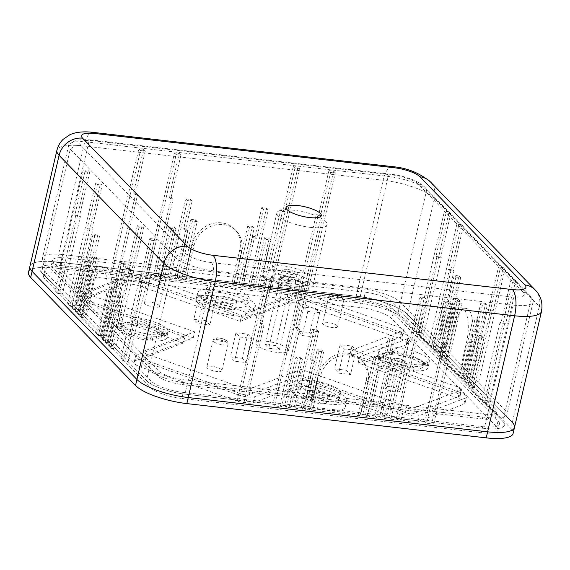 <?xml version="1.0" encoding="UTF-8"?>
<svg xmlns="http://www.w3.org/2000/svg" width="570" height="570" viewBox="0 0 570 570"><rect width="100%" height="100%" fill="white"/><g stroke="black" fill="none" stroke-linecap="round" stroke-linejoin="round"><path stroke-width="0.43" stroke-dasharray="2.85 2.14" d="M296.272 287.807A25.793 7.025 13.1 0 0 313.08 285.071A25.793 7.025 13.1 0 0 279.635 270.65A25.793 7.025 13.1 0 0 262.827 273.379A25.793 7.025 13.1 0 0 296.272 287.807M310.337 227.373A25.793 7.025 13.1 0 0 327.137 224.637A25.793 7.025 13.1 0 0 293.7 210.216A25.793 7.025 13.1 0 0 276.892 212.945A25.793 7.025 13.1 0 0 310.337 227.373M290.451 281.801A7.738 2.109 -166.9 0 1 280.419 277.476A7.738 2.109 -166.9 0 1 285.456 276.657A7.738 2.109 -166.9 0 1 295.488 280.982A7.738 2.109 -166.9 0 1 290.451 281.801M287.145 269.403A7.738 2.109 13.1 0 0 282.107 270.223A7.738 2.109 13.1 0 0 292.139 274.548A7.738 2.109 13.1 0 0 297.177 273.728A7.738 2.109 13.1 0 0 287.145 269.403M283.817 265.969A18.055 4.916 13.1 0 0 272.054 267.886A18.055 4.916 13.1 0 0 295.467 277.982A18.055 4.916 13.1 0 0 307.23 276.065A18.055 4.916 13.1 0 0 283.817 265.969M110.723 269.71L138.852 148.841L143.604 149.383L133.48 192.895L135.852 193.166L117.855 270.522L110.723 269.71L112.39 271.427L140.519 150.558L145.272 151.1L135.14 194.612L137.52 194.883L119.515 272.239L148.029 275.502L176.159 154.634L180.904 155.183L170.779 198.695L173.159 198.966L155.154 276.322L159.906 276.863L171.157 228.52L175.909 229.062L164.659 277.405L169.411 277.953L187.409 200.597L192.161 201.139L185.414 230.152L183.747 228.435L186.126 228.705L174.876 277.056L167.744 276.236L169.411 277.953M138.852 148.841L140.519 150.558M328.926 170.594L318.801 214.106L316.421 213.835L298.423 291.192L305.548 292.011L333.678 171.142L328.926 170.594L330.586 172.311L320.461 215.823L318.089 215.553L300.084 292.909L271.577 289.645L299.699 168.777L294.954 168.236L284.822 211.748L282.449 211.477L264.444 288.833L259.692 288.285L270.95 239.941L266.197 239.393L254.947 287.743L250.194 287.202L268.192 209.845L263.44 209.297L256.692 238.31L254.313 238.032L243.062 286.382L240.69 286.112L254.191 228.093L249.439 227.551L235.937 285.57L233.558 285.292L241.438 251.448A25.793 22.857 135.9 0 0 236.194 230.772A25.793 22.857 135.9 0 0 211.905 225.955A25.793 22.857 135.9 0 0 193.921 246.012L186.041 279.856L183.668 279.585L197.17 221.566L192.418 221.025L178.916 279.043L176.536 278.766L187.787 230.422L185.414 230.152M318.801 214.106L320.461 215.823M167.744 276.236L185.749 198.88L190.501 199.422L192.161 201.139M190.501 199.422L183.747 228.435M421.038 332.68L449.16 211.812L450.827 213.529L440.703 257.041L441.529 257.904L423.531 335.26L421.038 332.68L416.285 332.139L397.981 313.265A30.951 8.429 13.1 0 0 359.485 299.706A30.951 8.429 -166.9 0 1 397.981 313.265L426.666 189.981L531.504 298.067A30.951 8.429 -166.9 0 1 532.857 299.92A30.951 8.429 -166.9 0 1 533.135 301.822A30.951 8.429 -166.9 0 1 512.971 305.1L213.608 270.836A30.951 8.429 -166.9 0 1 175.118 257.277L70.281 149.183A30.951 8.429 -166.9 0 1 68.642 145.436A30.951 8.429 -166.9 0 1 69.739 143.854A30.951 8.429 -166.9 0 1 88.806 142.158L388.17 176.422A30.951 8.429 -166.9 0 1 426.666 189.981A12.896 11.428 -44.1 0 0 424.736 187.167L529.566 295.253A12.896 11.428 135.9 0 0 523.125 292.146L418.287 184.06A12.896 11.428 -44.1 0 1 424.736 187.167C420.147 181.68 404.657 175.674 391.276 174.292A12.896 4.831 -83.5 0 0 388.17 176.422L359.485 299.706L307.216 293.728L335.338 172.86L330.586 172.311M390.999 368.07L379.748 416.421L381.408 418.138L386.161 418.679L397.411 370.329L392.659 369.788L390.999 368.07L395.751 368.619L384.493 416.962L389.246 417.511L407.251 340.155L409.623 340.425L411.291 342.142L408.911 341.865L407.251 340.155M392.659 369.788L381.408 418.138M112.39 271.427L60.121 265.442A30.951 8.429 13.1 0 0 39.957 268.719A30.951 8.429 -166.9 0 1 60.121 265.442L88.806 142.158A12.896 4.831 -83.5 0 1 91.92 140.028L391.276 174.292A12.896 4.831 -83.5 0 1 392.623 175.018L93.259 140.754A12.896 4.831 -83.5 0 0 91.92 140.028C77.734 138.93 74.912 140.505 69.739 143.854M460.14 301.537L455.387 300.988L445.263 344.501L442.89 344.23L424.885 421.586L426.552 423.303L433.677 424.116L432.017 422.406L460.14 301.537L461.807 303.247L457.055 302.706L455.387 300.988M185.749 198.88L187.409 200.597M365.491 414.789L378.993 356.77L374.241 356.229L360.739 414.248L362.399 415.957L367.151 416.506L365.491 414.789L367.864 415.06L379.114 366.709L380.781 368.427L369.531 416.777L376.656 417.589L394.661 340.233L392.994 338.523L388.241 337.974L381.494 366.987L383.154 368.697L380.781 368.427M367.151 416.506L380.653 358.487L378.993 356.77M380.653 358.487L375.901 357.946L374.241 356.229M375.901 357.946L362.399 415.957M123.369 361.145L151.499 240.276L149.832 238.559L139.707 282.072L138.873 281.217L120.876 358.573L123.369 361.145L128.122 361.686L146.426 380.56A30.951 8.429 13.1 0 0 184.922 394.119L237.191 400.104L265.321 279.236L270.073 279.777L259.941 323.29L262.321 323.56L244.316 400.917L272.831 404.18L300.96 283.311L305.705 283.86L295.581 327.372L297.96 327.643L279.956 404.999L284.708 405.541L295.958 357.198L300.711 357.739L289.46 406.089L294.213 406.631L312.218 329.275L316.963 329.816L310.215 358.829L312.588 359.1L301.338 407.443L303.717 407.721L317.219 349.702L321.972 350.244L308.47 408.262L310.842 408.533L318.723 374.69A25.793 22.857 -44.1 0 1 336.706 354.633A25.793 22.857 -44.1 0 1 360.995 359.449A25.793 22.857 -44.1 0 1 366.239 380.126L358.359 413.97L360.739 414.248M103.405 340.554L121.403 263.197L119.743 261.488L112.988 290.493L112.155 289.638L100.904 337.982L103.405 340.554L108.15 341.102L126.155 263.746L124.488 262.029L117.741 291.035L116.907 290.18L105.657 338.53L104.823 337.668L118.325 279.649L116.665 277.939L103.163 335.951L102.329 335.096L110.202 301.252A25.793 9.669 96.5 0 0 104.816 267.045A25.793 9.669 96.5 0 0 93.566 284.095L85.692 317.939L84.859 317.084L98.361 259.065L96.693 257.348L91.941 256.806L93.608 258.524L98.361 259.065M483.873 337.526L482.206 335.808L470.955 384.151L472.616 385.869L483.873 337.526L479.121 336.977L477.453 335.26L466.203 383.61L464.536 381.893L482.541 304.537L480.873 302.82L474.126 331.833L473.292 330.971L462.042 379.321L461.208 378.466L474.71 320.447L473.05 318.73L459.548 376.749L458.715 375.886L466.588 342.043A25.793 9.669 -83.5 0 0 461.201 307.843A25.793 9.669 -83.5 0 0 449.951 324.886L442.078 358.73L441.244 357.875L454.746 299.856L459.498 300.404L445.997 358.416L441.244 357.875M482.206 335.808L477.453 335.26M314.255 360.817L303.005 409.16L295.88 408.348L313.878 330.992L318.63 331.533L311.883 360.539L314.255 360.817L312.588 359.1M311.883 360.539L310.215 358.829M75.646 216.016L57.641 293.372L55.148 290.8L83.27 169.931L84.937 171.648L74.812 215.161L75.646 216.016L80.391 216.564L62.394 293.921L72.376 304.216L100.505 183.348L102.165 185.058L92.041 228.57L92.874 229.432L74.877 306.788L76.537 308.505L87.787 260.155L89.454 261.872L78.204 310.215L79.864 311.933L97.869 234.576L99.529 236.293L92.782 265.299L93.615 266.161L82.358 314.505L83.192 315.367L96.693 257.348M74.812 215.161L79.565 215.702L80.391 216.564M263.981 325.278L245.984 402.634L238.859 401.822L266.981 280.953L271.733 281.495L261.609 325.007L263.981 325.278L262.321 323.56M261.609 325.007L259.941 323.29M504.764 323.097L486.766 400.453L489.26 403.026L517.389 282.157L515.722 280.44L505.597 323.952L504.764 323.097L500.011 322.556L482.013 399.912L472.024 389.616L500.154 268.748L498.493 267.031L488.362 310.543L487.535 309.688L469.53 387.044L467.87 385.327L479.121 336.977M486.766 400.453L482.013 399.912M504.906 269.289L503.239 267.572L493.114 311.085L492.288 310.23L474.283 387.586L476.776 390.158L504.906 269.289L500.154 268.748M476.776 390.158L472.024 389.616M271.733 281.495L270.073 279.777M184.381 278.139L231.897 283.582L239.77 249.738A25.793 22.857 135.9 0 0 234.527 229.055A25.793 22.857 135.9 0 0 210.237 224.245A25.793 22.857 135.9 0 0 192.254 244.295L184.381 278.139L186.041 279.856M97.577 334.554L80.94 317.397L88.813 283.554A25.793 9.669 96.5 0 1 100.064 266.504A25.793 9.669 96.5 0 1 105.45 300.711L97.577 334.554L102.329 335.096M532.857 299.92L529.566 295.253A12.896 11.428 135.9 0 1 531.504 298.067L502.811 421.358A30.951 8.429 -166.9 0 1 504.45 425.106A30.951 8.429 -166.9 0 1 484.286 428.384A30.951 8.429 13.1 0 0 504.45 425.106A30.951 8.429 13.1 0 0 502.811 421.358L484.507 402.484L512.637 281.616L510.969 279.899L500.845 323.411L500.011 322.556M392.16 166.604A20.634 7.738 -83.5 0 0 383.154 180.241L356.157 296.279A41.268 11.236 -166.9 0 1 407.479 314.355L512.316 422.441L407.479 314.355L434.482 198.317L539.32 306.411L512.316 422.441A41.268 11.236 -166.9 0 1 514.496 427.443M360.026 415.687L312.51 410.25L320.383 376.407A25.793 22.857 -44.1 0 1 338.366 356.35A25.793 22.857 -44.1 0 1 362.655 361.166A25.793 22.857 -44.1 0 1 367.899 381.843L360.026 415.687L358.359 413.97M135.14 194.612L133.48 192.895M135.852 193.166L137.52 194.883M463.467 376.435L471.34 342.591A25.793 9.669 -83.5 0 0 465.954 308.384A25.793 9.669 -83.5 0 0 454.703 325.434L446.823 359.278L463.467 376.435L458.715 375.886M77.613 313.963L75.112 311.391L93.117 234.035L94.777 235.752L88.029 264.758L88.863 265.613L77.613 313.963L82.358 314.505M88.863 265.613L93.615 266.161M455.915 277.084L449.167 306.097L453.92 306.639L454.746 307.501L450.001 306.952L438.743 355.302L443.496 355.844L441.002 353.272L436.25 352.73L454.254 275.374L455.915 277.084L460.667 277.633L453.92 306.639M84.937 171.648L89.689 172.19L79.565 215.702M105.065 342.271L106.733 343.988L117.983 295.638L116.316 293.928L105.065 342.271L109.818 342.819L121.068 294.469L122.735 296.186L111.485 344.529L113.145 346.246L131.15 268.89L131.976 269.752L127.224 269.204L126.398 268.349L131.15 268.89M445.263 344.501L446.93 346.218L444.55 345.947L442.89 344.23M444.55 345.947L426.552 423.303M323.632 351.961L310.13 409.98L305.377 409.431L318.879 351.419L323.632 351.961L321.972 350.244M318.879 351.419L317.219 349.702M307.373 285.57L297.248 329.082L299.62 329.36L281.623 406.716L274.491 405.897L302.62 285.029L307.373 285.57L305.705 283.86M302.62 285.029L300.96 283.311M97.42 184.516L87.288 228.029L88.122 228.884L70.124 306.24L67.623 303.668L95.753 182.799L97.42 184.516L102.165 185.058M95.753 182.799L100.505 183.348M231.897 283.582L233.558 285.292M94.777 235.752L99.529 236.293M93.117 234.035L97.869 234.576M432.922 349.296L444.173 300.946L445.84 302.663L434.589 351.013L439.342 351.555L437.674 349.838L432.922 349.296L431.262 347.579L449.26 270.223L454.012 270.771L436.007 348.128L431.262 347.579M437.674 349.838L448.925 301.494L444.173 300.946M450.827 213.529L446.075 212.988L435.95 256.5L440.703 257.041M252.653 236.322L241.402 284.665L248.527 285.485L266.532 208.128L261.78 207.58L255.025 236.593L252.653 236.322L254.313 238.032M255.025 236.593L256.692 238.31M100.071 337.127L113.573 279.108L111.912 277.391L98.411 335.409L100.071 337.127L104.823 337.668M113.573 279.108L118.325 279.649M515.722 280.44L510.969 279.899M517.389 282.157L512.637 281.616M454.746 307.501L443.496 355.844M445.997 358.416L444.329 356.706L439.577 356.157L453.079 298.139L454.746 299.856M444.329 356.706L457.831 298.687L453.079 298.139M121.403 263.197L126.155 263.746M261.78 207.58L263.44 209.297M73.452 309.674L71.784 307.957L83.035 259.614L84.702 261.324L73.452 309.674L78.204 310.215M505.597 323.952L500.845 323.411M464.301 377.29L465.961 379.007L479.463 320.988L477.803 319.271L464.301 377.29L459.548 376.749M88.029 264.758L92.782 265.299M126.398 268.349L108.393 345.705L110.893 348.277L139.016 227.409L143.768 227.95L142.108 226.24L131.976 269.752M139.016 227.409L137.356 225.691L142.108 226.24M93.259 140.754A20.634 5.622 13.1 0 0 80.912 145.443A12.896 11.428 135.9 0 0 70.281 149.183L41.596 272.474A30.951 8.429 -166.9 0 1 39.957 268.719A30.951 8.429 13.1 0 0 41.596 272.474L59.9 291.348L88.022 170.48L89.689 172.19M128.122 361.686L156.251 240.818L154.584 239.108L144.459 282.62L143.626 281.758L125.628 359.114L115.639 348.819L143.768 227.95M108.15 341.102L109.818 342.819M477.803 319.271L473.05 318.73M298.039 167.06L293.286 166.518L283.162 210.031L280.782 209.76L262.784 287.116L269.909 287.928L298.039 167.06L299.699 168.777M269.909 287.928L271.577 289.645M241.402 284.665L243.062 286.382M436.007 348.128L433.514 345.548L428.761 345.007L456.891 224.138L458.551 225.855L448.426 269.368L453.178 269.909L454.012 270.771M433.514 345.548L461.643 224.68L456.891 224.138M266.532 208.128L268.192 209.845M108.393 345.705L113.145 346.246M70.124 306.24L74.877 306.788M88.122 228.884L92.874 229.432M137.356 225.691L127.224 269.204M503.239 267.572L498.493 267.031M493.114 311.085L488.362 310.543M283.162 210.031L284.822 211.748M280.782 209.76L282.449 211.477M171.492 197.248L153.494 274.605L146.362 273.792L174.491 152.917L179.244 153.465L169.119 196.978L171.492 197.248L173.159 198.966M153.494 274.605L155.154 276.322M274.491 405.897L272.831 404.18M119.743 261.488L124.488 262.029M117.741 291.035L112.988 290.493M293.286 166.518L294.954 168.236M149.832 238.559L154.584 239.108M144.459 282.62L139.707 282.072M316.421 213.835L318.089 215.553M441.002 353.272L459.007 275.916L454.254 275.374M478.878 332.374L478.045 331.519L466.794 379.862L469.288 382.442L487.293 305.085L485.626 303.368L478.878 332.374L474.126 331.833M485.626 303.368L480.873 302.82M179.244 153.465L180.904 155.183M170.779 198.695L169.119 196.978M333.678 171.142L335.338 172.86M143.604 149.383L145.272 151.1M394.661 340.233L389.909 339.692L388.241 337.974M449.167 306.097L450.001 306.952M67.623 303.668L72.376 304.216M138.873 281.217L143.626 281.758M305.377 409.431L303.717 407.721M93.608 258.524L80.106 316.535L84.859 317.084M80.106 316.535L78.439 314.818L91.941 256.806M389.909 339.692L383.154 368.697M313.878 330.992L312.218 329.275M295.88 408.348L294.213 406.631M318.63 331.533L316.963 329.816M449.16 211.812L444.408 211.27L446.075 212.988M416.285 332.139L444.408 211.27M116.316 293.928L121.068 294.469M441.529 257.904L436.777 257.355L418.779 334.711L423.531 335.26M83.27 169.931L88.022 170.48M312.51 410.25L310.842 408.533M111.912 277.391L116.665 277.939M98.411 335.409L103.163 335.951M448.925 301.494L450.592 303.212L445.84 302.663M450.592 303.212L439.342 351.555M248.527 285.485L250.194 287.202M466.794 379.862L462.042 379.321M478.045 331.519L473.292 330.971M435.95 256.5L436.777 257.355M492.288 310.23L487.535 309.688M305.548 292.011L307.216 293.728M457.831 298.687L459.498 300.404M120.876 358.573L125.628 359.114M190.751 219.308L195.503 219.849L182.001 277.868L177.249 277.326L190.751 219.308L192.418 221.025M195.503 219.849L197.17 221.566M269.282 238.224L264.53 237.676L253.28 286.026L258.032 286.567L269.282 238.224L270.95 239.941M258.032 286.567L259.692 288.285M117.855 270.522L119.515 272.239M408.911 341.865L390.913 419.221L398.038 420.04L426.168 299.172L421.415 298.63L419.755 296.913L409.623 340.425M421.415 298.63L411.291 342.142M298.423 291.192L300.084 292.909M174.491 152.917L176.159 154.634M87.288 228.029L92.041 228.57M369.531 416.777L367.864 415.06M303.005 409.16L301.338 407.443M291.127 407.799L286.375 407.258L297.626 358.908L302.378 359.456L291.127 407.799L289.46 406.089M78.439 314.818L83.192 315.367M297.626 358.908L295.958 357.198M286.375 407.258L284.708 405.541M234.27 283.853L239.022 284.394L252.524 226.376L247.772 225.834L234.27 283.853L235.937 285.57M247.772 225.834L249.439 227.551M376.656 417.589L374.996 415.879L392.994 338.523M151.499 240.276L156.251 240.818M80.94 317.397L85.692 317.939M110.893 348.277L115.639 348.819M479.463 320.988L474.71 320.447M465.961 379.007L461.208 378.466M162.999 275.695L158.246 275.146L169.497 226.803L174.249 227.344L162.999 275.695L164.659 277.405M302.378 359.456L300.711 357.739M433.677 424.116L461.807 303.247M461.643 224.68L463.303 226.397L458.551 225.855M463.303 226.397L453.178 269.909M55.148 290.8L59.9 291.348M390.913 419.221L389.246 417.511M386.161 418.679L384.493 416.962M397.411 370.329L395.751 368.619M75.112 311.391L79.864 311.933M297.248 329.082L295.581 327.372M299.62 329.36L297.96 327.643M253.28 286.026L254.947 287.743M264.53 237.676L266.197 239.393M106.733 343.988L111.485 344.529M117.983 295.638L122.735 296.186M448.426 269.368L449.26 270.223M474.283 387.586L469.53 387.044M457.055 302.706L446.93 346.218M470.955 384.151L466.203 383.61M177.249 277.326L178.916 279.043M266.981 280.953L265.321 279.236M238.859 401.822L237.191 400.104M158.246 275.146L159.906 276.863M169.497 226.803L171.157 228.52M512.316 422.441L510.905 428.483L406.075 320.397L407.479 314.355A41.268 11.236 -166.9 0 0 356.157 296.279L56.793 262.008L83.79 145.977L383.154 180.241A41.268 11.236 -166.9 0 1 434.482 198.317A20.634 18.29 -44.1 0 0 430.293 181.78M472.616 385.869L467.87 385.327M487.293 305.085L482.541 304.537M262.784 287.116L264.444 288.833M381.494 366.987L379.114 366.709M469.288 382.442L464.536 381.893M146.362 273.792L148.029 275.502M281.623 406.716L279.956 404.999M174.249 227.344L175.909 229.062M245.984 402.634L244.316 400.917M186.126 228.705L187.787 230.422M459.007 275.916L460.667 277.633M432.017 422.406L484.286 428.384L512.971 305.1A12.896 4.831 -83.5 0 0 510.77 296.835A20.634 5.622 13.1 0 0 523.125 292.146M398.038 420.04L396.378 418.323L424.885 421.586M396.378 418.323L424.5 297.454L419.755 296.913M374.996 415.879L379.748 416.421M426.168 299.172L424.5 297.454M489.26 403.026L484.507 402.484M252.524 226.376L254.191 228.093M239.022 284.394L240.69 286.112M112.155 289.638L116.907 290.18M100.904 337.982L105.657 338.53M29.904 266.382A41.268 11.236 -166.9 0 1 56.793 262.008L356.157 296.279L354.747 302.321L55.383 268.057L56.793 262.008A41.268 11.236 -166.9 0 0 29.904 266.382M174.876 277.056L176.536 278.766M310.13 409.98L308.47 408.262M182.001 277.868L183.668 279.585M211.406 262.57A12.896 4.831 -83.5 0 1 213.608 270.836L184.922 394.119A30.951 8.429 -166.9 0 1 146.426 380.56L175.118 257.277A12.896 11.428 -44.1 0 1 185.742 253.529A20.634 5.622 13.1 0 0 211.406 262.57L510.77 296.835M428.761 345.007L418.779 334.711M436.25 352.73L434.589 351.013M439.577 356.157L438.743 355.302M57.641 293.372L62.394 293.921M446.823 359.278L442.078 358.73M71.784 307.957L76.537 308.505M84.702 261.324L89.454 261.872M83.035 259.614L87.787 260.155M197.712 302.649A29.661 8.08 -166.9 0 1 196.144 299.051A29.661 8.08 -166.9 0 1 221.089 296.728A29.661 8.08 -166.9 0 1 252.36 308.904A29.661 8.08 -166.9 0 1 253.928 312.502A29.661 8.08 -166.9 0 1 228.983 314.825A29.661 8.08 -166.9 0 1 197.712 302.649M199.115 296.607A29.661 8.08 -166.9 0 1 197.548 293.009A29.661 8.08 -166.9 0 1 222.492 290.686A29.661 8.08 -166.9 0 1 253.764 302.862A29.661 8.08 -166.9 0 1 255.332 306.453A29.661 8.08 -166.9 0 1 230.387 308.776A29.661 8.08 -166.9 0 1 199.115 296.607M234.541 306.867A10.317 2.807 -166.9 0 1 235.082 308.113A10.317 2.807 -166.9 0 1 226.411 308.926A10.317 2.807 -166.9 0 1 215.531 304.686A10.317 2.807 -166.9 0 1 214.983 303.44A10.317 2.807 -166.9 0 1 223.661 302.627A10.317 2.807 -166.9 0 1 234.541 306.867M235.944 300.817A10.317 2.807 -166.9 0 1 236.493 302.072A10.317 2.807 -166.9 0 1 227.815 302.877A10.317 2.807 -166.9 0 1 216.935 298.644A10.317 2.807 -166.9 0 1 216.393 297.39A10.317 2.807 -166.9 0 1 225.072 296.585A10.317 2.807 -166.9 0 1 235.944 300.817M119.28 327.693A25.793 7.025 -166.9 0 1 118.332 326.817A25.793 7.025 -166.9 0 1 117.62 325.976L122.4 326.524A20.634 5.622 -166.9 0 1 121.994 324.864A20.634 5.622 -166.9 0 1 133.109 322.456L131.435 320.732A25.793 7.025 -166.9 0 1 136.187 321.273L137.862 323.005A20.634 5.622 -166.9 0 1 160.113 330.842L164.901 331.391A25.793 7.025 -166.9 0 1 165.849 332.26A25.793 7.025 -166.9 0 1 166.561 333.101L161.78 332.552A20.634 5.622 -166.9 0 1 162.186 334.219A20.634 5.622 -166.9 0 1 151.071 336.621L152.746 338.345A25.793 7.025 -166.9 0 1 147.993 337.803L146.319 336.079A20.634 5.622 -166.9 0 1 124.061 328.242L119.28 327.693L118.717 330.108A25.793 7.025 -166.9 0 0 147.43 340.219L145.756 338.495A20.634 5.622 -166.9 0 1 123.505 330.657L118.717 330.108M147.993 337.803L147.43 340.219M152.746 338.345L152.183 340.767A25.793 7.025 -166.9 0 0 166.654 337.803L168.057 331.761A25.793 7.025 13.1 0 0 166.697 328.634A25.793 7.025 13.1 0 0 139.5 318.046A25.793 7.025 13.1 0 0 117.812 320.069A25.793 7.025 13.1 0 0 119.173 323.197A25.793 7.025 13.1 0 0 146.369 333.778A25.793 7.025 13.1 0 0 168.057 331.761M166.561 333.101L165.998 335.523A25.793 7.025 -166.9 0 1 166.654 337.803M221.474 369.688A7.738 2.109 13.1 0 0 213.315 366.51A7.738 2.109 13.1 0 0 206.803 367.116A7.738 2.109 13.1 0 0 207.216 368.056A7.738 2.109 13.1 0 0 215.374 371.234A7.738 2.109 13.1 0 0 221.88 370.628A7.738 2.109 13.1 0 0 221.474 369.688M461.258 388.776A6.448 1.753 13.1 0 0 458.045 387.059L352.566 349.909L403.332 330.643A6.448 1.753 13.1 0 0 403.945 330.108A6.448 1.753 13.1 0 0 403.603 329.325A6.448 1.753 13.1 0 0 400.389 327.615L305.121 294.056A6.448 1.753 13.1 0 0 296.721 293.094L245.955 312.36L140.477 275.21A6.448 1.753 13.1 0 0 132.076 274.248L86.227 291.648A6.448 1.753 13.1 0 0 85.621 292.189A6.448 1.753 13.1 0 0 89.169 294.683L194.648 331.833L143.882 351.099A6.448 1.753 13.1 0 0 143.277 351.633A6.448 1.753 13.1 0 0 146.825 354.127L242.093 387.685A6.448 1.753 13.1 0 0 250.494 388.647L301.259 369.381L406.738 406.531A6.448 1.753 13.1 0 0 415.138 407.493L460.988 390.094A6.448 1.753 13.1 0 0 461.6 389.552A6.448 1.753 13.1 0 0 461.258 388.776M244.551 318.402L139.073 281.259A6.448 1.753 13.1 0 0 130.673 280.298L84.823 297.697A6.448 1.753 13.1 0 0 84.21 298.231A6.448 1.753 13.1 0 0 87.766 300.725L193.244 337.875L142.479 357.141A6.448 1.753 13.1 0 0 141.866 357.675A6.448 1.753 13.1 0 0 145.421 360.176L240.69 393.728A6.448 1.753 13.1 0 0 249.09 394.689L299.856 375.423L405.334 412.573A6.448 1.753 13.1 0 0 413.734 413.535L459.584 396.136A6.448 1.753 13.1 0 0 460.19 395.601A6.448 1.753 13.1 0 0 459.855 394.818A6.448 1.753 13.1 0 0 456.641 393.101L351.163 355.951L401.928 336.685A6.448 1.753 13.1 0 0 402.534 336.15A6.448 1.753 13.1 0 0 402.199 335.374A6.448 1.753 13.1 0 0 398.986 333.657L303.717 300.098A6.448 1.753 13.1 0 0 295.317 299.143L244.551 318.402L245.955 312.36M464.386 401.536A12.896 3.513 -166.9 0 1 465.07 403.104A12.896 3.513 -166.9 0 1 463.845 404.173L417.995 421.572A12.896 3.513 -166.9 0 1 401.195 419.655L301.387 384.501L253.351 402.726A12.896 3.513 -166.9 0 1 236.557 400.81L141.282 367.251A12.896 3.513 -166.9 0 1 134.178 362.256A12.896 3.513 -166.9 0 1 135.404 361.188L183.433 342.955L184.844 336.913L85.037 301.765L83.626 307.807A12.896 3.513 -166.9 0 1 76.523 302.812A12.896 3.513 -166.9 0 1 77.748 301.744L123.597 284.337A12.896 3.513 -166.9 0 1 140.398 286.261L240.205 321.416L288.235 303.183A12.896 3.513 -166.9 0 1 305.036 305.107L400.311 338.666A12.896 3.513 -166.9 0 1 406.731 342.093A12.896 3.513 -166.9 0 1 407.415 343.66A12.896 3.513 -166.9 0 1 406.189 344.729L358.16 362.955L457.966 398.109A12.896 3.513 -166.9 0 1 464.386 401.536M463.845 404.173L465.255 398.131A12.896 3.513 13.1 0 0 466.474 397.062A12.896 3.513 13.1 0 0 465.79 395.495A12.896 3.513 13.1 0 0 459.37 392.067L457.966 398.109M326.061 401.23A10.317 2.807 -166.9 0 1 326.603 402.477A10.317 2.807 -166.9 0 1 317.932 403.289A10.317 2.807 -166.9 0 1 307.052 399.05A10.317 2.807 -166.9 0 1 306.51 397.803A10.317 2.807 -166.9 0 1 315.182 396.991A10.317 2.807 -166.9 0 1 326.061 401.23M327.465 395.181A10.317 2.807 -166.9 0 1 328.014 396.435A10.317 2.807 -166.9 0 1 319.335 397.24A10.317 2.807 -166.9 0 1 308.463 393.008A10.317 2.807 -166.9 0 1 307.914 391.761A10.317 2.807 -166.9 0 1 316.592 390.949A10.317 2.807 -166.9 0 1 327.465 395.181M399.549 390.072A7.738 2.109 13.1 0 0 391.398 386.895A7.738 2.109 13.1 0 0 384.885 387.5A7.738 2.109 13.1 0 0 385.299 388.441A7.738 2.109 13.1 0 0 393.457 391.618A7.738 2.109 13.1 0 0 399.962 391.013A7.738 2.109 13.1 0 0 399.549 390.072M406.189 344.729L407.6 338.687A12.896 3.513 13.1 0 0 408.818 337.611A12.896 3.513 13.1 0 0 408.134 336.051A12.896 3.513 13.1 0 0 401.715 332.616L400.311 338.666M272.232 278.666A16.765 4.567 -166.9 0 1 271.341 276.635A16.765 4.567 -166.9 0 1 285.442 275.324A16.765 4.567 -166.9 0 1 303.119 282.207A16.765 4.567 -166.9 0 1 304.002 284.238A16.765 4.567 -166.9 0 1 289.902 285.549A16.765 4.567 -166.9 0 1 272.232 278.666M287.643 348.683A16.765 4.567 13.1 0 0 269.973 341.801A16.765 4.567 13.1 0 0 255.873 343.112A16.765 4.567 13.1 0 0 256.757 345.149A16.765 4.567 13.1 0 0 274.434 352.025A16.765 4.567 13.1 0 0 288.534 350.714A16.765 4.567 13.1 0 0 287.643 348.683M159.108 305.392A7.738 2.109 13.1 0 0 150.95 302.214A7.738 2.109 13.1 0 0 144.445 302.82A7.738 2.109 13.1 0 0 144.851 303.76A7.738 2.109 13.1 0 0 153.009 306.931A7.738 2.109 13.1 0 0 159.514 306.325A7.738 2.109 13.1 0 0 159.108 305.392M380.632 357.604A25.793 7.025 -166.9 0 1 379.677 356.735A25.793 7.025 -166.9 0 1 378.964 355.894L383.753 356.435A20.634 5.622 -166.9 0 1 383.339 354.775A20.634 5.622 -166.9 0 1 394.461 352.374L392.787 350.65A25.793 7.025 -166.9 0 1 397.539 351.191L399.214 352.916A20.634 5.622 -166.9 0 1 421.465 360.753L426.246 361.302A25.793 7.025 -166.9 0 1 427.201 362.171A25.793 7.025 -166.9 0 1 427.913 363.019L423.132 362.47A20.634 5.622 -166.9 0 1 423.539 364.13A20.634 5.622 -166.9 0 1 412.416 366.539L414.091 368.263A25.793 7.025 -166.9 0 1 409.338 367.721L407.664 365.99A20.634 5.622 -166.9 0 1 385.413 358.152L380.632 357.604L380.069 360.026A25.793 7.025 -166.9 0 0 408.783 370.137L407.108 368.405A20.634 5.622 -166.9 0 1 384.85 360.568L380.069 360.026M409.338 367.721L408.783 370.137M414.091 368.263L413.528 370.678A25.793 7.025 -166.9 0 0 427.999 367.721L429.409 361.672A25.793 7.025 13.1 0 0 428.041 358.551A25.793 7.025 13.1 0 0 400.853 347.964A25.793 7.025 13.1 0 0 379.157 349.98A25.793 7.025 13.1 0 0 380.525 353.108A25.793 7.025 13.1 0 0 407.714 363.696A25.793 7.025 13.1 0 0 429.409 361.672M427.913 363.019L427.35 365.434A25.793 7.025 -166.9 0 1 427.999 367.721M207.651 291.377A21.924 5.971 13.1 0 0 230.764 300.376A21.924 5.971 13.1 0 0 249.204 298.659A21.924 5.971 13.1 0 0 248.043 296.001A21.924 5.971 13.1 0 0 224.929 287.002A21.924 5.971 13.1 0 0 206.49 288.719A21.924 5.971 13.1 0 0 207.651 291.377M206.247 297.419A21.924 5.971 13.1 0 0 229.361 306.418A21.924 5.971 13.1 0 0 247.793 304.701A21.924 5.971 13.1 0 0 246.639 302.043A21.924 5.971 13.1 0 0 223.526 293.044A21.924 5.971 13.1 0 0 205.086 294.761A21.924 5.971 13.1 0 0 206.247 297.419M299.172 385.74A21.924 5.971 13.1 0 0 322.285 394.739A21.924 5.971 13.1 0 0 340.725 393.022A21.924 5.971 13.1 0 0 339.563 390.365A21.924 5.971 13.1 0 0 316.45 381.366A21.924 5.971 13.1 0 0 298.017 383.083A21.924 5.971 13.1 0 0 299.172 385.74M297.768 391.782A21.924 5.971 13.1 0 0 320.882 400.781A21.924 5.971 13.1 0 0 339.321 399.064A21.924 5.971 13.1 0 0 338.16 396.406A21.924 5.971 13.1 0 0 315.046 387.408A21.924 5.971 13.1 0 0 296.607 389.125A21.924 5.971 13.1 0 0 297.768 391.782M282.492 289.011A8.251 2.244 13.1 0 0 293.244 290.244A8.251 2.244 13.1 0 0 294.027 289.56A8.251 2.244 13.1 0 0 293.586 288.555A8.251 2.244 13.1 0 0 289.474 286.361A8.251 2.244 13.1 0 0 278.723 285.135A8.251 2.244 13.1 0 0 277.946 285.819A8.251 2.244 13.1 0 0 278.381 286.817A8.251 2.244 13.1 0 0 282.492 289.011L293.244 290.244L289.474 286.361L278.723 285.135L282.492 289.011L268.712 348.242L279.464 349.474L275.695 345.591L264.943 344.358L278.723 285.135M280.07 279.564A8.251 2.244 13.1 0 0 288.769 282.955A8.251 2.244 13.1 0 0 295.709 282.307A8.251 2.244 13.1 0 0 295.274 281.309A8.251 2.244 13.1 0 0 286.575 277.918A8.251 2.244 13.1 0 0 279.635 278.566A8.251 2.244 13.1 0 0 280.07 279.564M289.232 397.012A29.661 8.08 -166.9 0 1 287.665 393.414A29.661 8.08 -166.9 0 1 312.609 391.091A29.661 8.08 -166.9 0 1 343.881 403.268A29.661 8.08 -166.9 0 1 345.448 406.866A29.661 8.08 -166.9 0 1 320.504 409.189A29.661 8.08 -166.9 0 1 289.232 397.012M290.643 390.97A29.661 8.08 -166.9 0 1 289.068 387.372A29.661 8.08 -166.9 0 1 314.013 385.049A29.661 8.08 -166.9 0 1 345.285 397.226A29.661 8.08 -166.9 0 1 346.852 400.817A29.661 8.08 -166.9 0 1 321.908 403.14A29.661 8.08 -166.9 0 1 290.643 390.97M337.191 325.769A7.738 2.109 13.1 0 0 329.033 322.599A7.738 2.109 13.1 0 0 322.527 323.204A7.738 2.109 13.1 0 0 322.934 324.138A7.738 2.109 13.1 0 0 331.092 327.315A7.738 2.109 13.1 0 0 337.597 326.71A7.738 2.109 13.1 0 0 337.191 325.769M305.036 305.107L306.446 299.065L401.715 332.616M362.014 288.833L359.485 299.706L60.121 265.442L62.65 254.562A30.951 8.429 13.1 0 0 42.486 257.839A30.951 8.429 13.1 0 0 44.125 261.594L148.955 369.681A30.951 8.429 13.1 0 0 187.452 383.24L486.816 417.511A30.951 8.429 13.1 0 0 506.979 414.226A30.951 8.429 13.1 0 0 505.341 410.478L400.511 302.385A30.951 8.429 13.1 0 0 362.014 288.833L62.65 254.562M505.341 410.478L502.811 421.358L397.981 313.265L400.511 302.385M187.452 383.24L184.922 394.119L484.286 428.384L486.816 417.511M44.125 261.594L41.596 272.474L146.426 380.56L148.955 369.681M122.4 326.524L121.838 328.94A20.634 5.622 -166.9 0 1 121.431 327.28A20.634 5.622 -166.9 0 1 132.546 324.879L130.872 323.147L131.435 320.732M133.109 322.456L132.546 324.879M183.255 392.402A25.793 7.025 -166.9 0 1 151.178 381.109L46.348 273.016A25.793 7.025 -166.9 0 1 44.98 269.888A25.793 7.025 -166.9 0 1 61.781 267.159L361.145 301.423A25.793 7.025 -166.9 0 1 393.229 312.723L498.059 420.81A25.793 7.025 -166.9 0 1 499.427 423.938A25.793 7.025 -166.9 0 1 482.619 426.674L183.255 392.402L181.851 398.444A25.793 7.025 -166.9 0 1 149.775 387.151L44.937 279.058A25.793 7.025 -166.9 0 1 43.576 275.937A25.793 7.025 -166.9 0 1 60.377 273.201L359.741 307.465A25.793 7.025 -166.9 0 1 391.818 318.765L496.655 426.852A25.793 7.025 -166.9 0 1 498.016 429.98A25.793 7.025 -166.9 0 1 481.215 432.716L181.851 398.444M135.404 361.188L136.807 355.146L184.844 336.913M211.37 296.507L215.531 300.796L203.647 299.442L199.493 295.153L211.37 296.507L205.742 320.682L193.864 319.321L198.025 323.61L209.903 324.971L205.742 320.682M199.493 295.153L193.864 319.321M183.433 342.955L83.626 307.807M117.62 325.976L117.057 328.391L121.838 328.94M389.88 306.133A20.634 5.622 13.1 0 0 364.216 297.098L64.852 262.827A20.634 5.622 13.1 0 0 51.414 265.014A20.634 5.622 13.1 0 0 52.504 267.515L157.334 375.609A20.634 5.622 13.1 0 0 182.998 384.643L482.363 418.914A20.634 5.622 13.1 0 0 495.807 416.727A20.634 5.622 13.1 0 0 494.717 414.226L389.88 306.133L391.006 301.302A20.634 5.622 13.1 0 0 365.341 292.26L65.977 257.996A20.634 5.622 13.1 0 0 52.54 260.184A20.634 5.622 13.1 0 0 53.63 262.685L158.46 370.771A20.634 5.622 13.1 0 0 184.124 379.812L483.488 414.077A20.634 5.622 13.1 0 0 496.933 411.889A20.634 5.622 13.1 0 0 495.836 409.388L391.006 301.302M151.071 336.621L150.508 339.036L152.183 340.767M510.905 428.483A41.268 11.236 -166.9 0 1 513.093 433.492M397.539 351.191L396.976 353.607L398.651 355.338A20.634 5.622 -166.9 0 1 420.902 363.176L425.683 363.717L426.246 361.302M399.214 352.916L398.651 355.338M203.647 299.442L198.025 323.61M215.531 300.796L209.903 324.971M407.664 365.99L407.108 368.405M385.413 358.152L384.85 360.568M77.748 301.744L79.152 295.695A12.896 3.513 13.1 0 0 77.933 296.77A12.896 3.513 13.1 0 0 85.037 301.765M356.165 350.329L344.287 348.968L340.126 344.679L352.004 346.04L356.165 350.329L350.543 374.504L346.382 370.215L334.497 368.854L338.658 373.143L350.543 374.504M396.976 353.607A25.793 7.025 -166.9 0 1 425.683 363.717M392.787 350.65L392.224 353.065A25.793 7.025 -166.9 0 0 377.753 356.022L379.157 349.98M378.964 355.894L378.402 358.309A25.793 7.025 -166.9 0 1 377.753 356.022M421.465 360.753L420.902 363.176M319.692 312.723L307.807 311.363L303.653 307.073L315.531 308.434L319.692 312.723L314.063 336.899L309.902 332.609L298.024 331.248L302.185 335.538L314.063 336.899M315.531 308.434L309.902 332.609M303.653 307.073L298.024 331.248M160.113 330.842L159.557 333.258L164.338 333.806L164.901 331.391M247.843 334.12L252.004 338.409L240.127 337.048L235.966 332.759L247.843 334.12L242.221 358.295L230.337 356.934L234.498 361.223L246.383 362.584L242.221 358.295M235.966 332.759L230.337 356.934M401.195 419.655L402.598 413.606A12.896 3.513 13.1 0 0 419.399 415.53L417.995 421.572M146.319 336.079L145.756 338.495M124.061 328.242L123.505 330.657M299.856 375.423L301.259 369.381M412.416 366.539L411.853 368.954L413.528 370.678M378.402 358.309L383.19 358.858A20.634 5.622 -166.9 0 1 382.776 357.198A20.634 5.622 -166.9 0 1 393.899 354.789L392.224 353.065M383.753 356.435L383.19 358.858M423.132 362.47L422.57 364.886A20.634 5.622 -166.9 0 1 422.976 366.546A20.634 5.622 -166.9 0 1 411.853 368.954M252.004 338.409L246.383 362.584M340.126 344.679L334.497 368.854M344.287 348.968L338.658 373.143M28.5 272.424A41.268 11.236 -166.9 0 1 55.383 268.057M354.747 302.321A41.268 11.236 -166.9 0 1 406.075 320.397M465.255 398.131L419.399 415.53M193.244 337.875L194.648 331.833M394.461 352.374L393.899 354.789M275.695 345.591L289.474 286.361M137.862 323.005L137.299 325.42A20.634 5.622 -166.9 0 1 159.557 333.258M236.557 400.81L237.961 394.761L142.692 361.209L141.282 367.251M237.961 394.761A12.896 3.513 13.1 0 0 254.762 396.684L253.351 402.726M240.127 337.048L234.498 361.223M352.004 346.04L346.382 370.215M307.807 311.363L302.185 335.538M358.16 362.955L359.563 356.913L459.37 392.067M165.998 335.523L161.217 334.975A20.634 5.622 -166.9 0 1 161.624 336.635A20.634 5.622 -166.9 0 1 150.508 339.036M161.78 332.552L161.217 334.975M407.6 338.687L359.563 356.913M279.464 349.474L293.244 290.244M136.187 321.273L135.624 323.696L137.299 325.42M351.163 355.951L352.566 349.909M79.152 295.695L125.001 278.295L123.597 284.337M136.807 355.146A12.896 3.513 13.1 0 0 135.589 356.214A12.896 3.513 13.1 0 0 142.692 361.209M264.943 344.358L268.712 348.242M306.446 299.065A12.896 3.513 13.1 0 0 289.645 297.141L288.235 303.183M402.598 413.606L302.798 378.459L254.762 396.684M301.387 384.501L302.798 378.459M140.398 286.261L141.802 280.219A12.896 3.513 13.1 0 0 125.001 278.295M427.35 365.434L422.57 364.886M240.205 321.416L241.609 315.374L289.645 297.141M141.802 280.219L241.609 315.374M135.624 323.696A25.793 7.025 -166.9 0 1 164.338 333.806M117.057 328.391A25.793 7.025 -166.9 0 1 116.401 326.111A25.793 7.025 -166.9 0 1 130.872 323.147M192.254 244.295L193.921 246.012M92.796 132.34A20.634 7.738 -83.5 0 0 83.79 145.977A41.268 11.236 -166.9 0 0 56.907 150.345M471.34 342.591L466.588 342.043M239.77 249.738L241.438 251.448M88.813 283.554L93.566 284.095M105.45 300.711L110.202 301.252M541.5 311.412A41.268 11.236 -166.9 0 0 539.32 306.411A20.634 18.29 135.9 0 0 535.123 289.866M320.383 376.407L318.723 374.69M367.899 381.843L366.239 380.126M418.287 184.06A20.634 5.622 13.1 0 0 392.623 175.018M80.912 145.443L185.742 253.529M454.703 325.434L449.951 324.886M225.841 340.404A5.159 1.404 13.1 0 0 219.429 338.145A5.159 1.404 13.1 0 0 216.344 339.321A5.159 1.404 13.1 0 0 222.756 341.58A5.159 1.404 13.1 0 0 225.841 340.404M213.401 341.466A7.738 2.109 -166.9 0 1 212.995 340.525A7.738 2.109 -166.9 0 1 219.5 339.919A7.738 2.109 -166.9 0 1 227.658 343.097A7.738 2.109 -166.9 0 1 228.064 344.038A7.738 2.109 -166.9 0 1 221.559 344.643A7.738 2.109 -166.9 0 1 213.401 341.466M163.483 276.108A5.159 1.404 13.1 0 0 157.064 273.849A5.159 1.404 13.1 0 0 153.978 275.018A5.159 1.404 13.1 0 0 160.398 277.276A5.159 1.404 13.1 0 0 163.483 276.108M151.043 277.163A7.738 2.109 -166.9 0 1 150.63 276.229A7.738 2.109 -166.9 0 1 157.142 275.623A7.738 2.109 -166.9 0 1 165.293 278.794A7.738 2.109 -166.9 0 1 165.706 279.735A7.738 2.109 -166.9 0 1 159.201 280.34A7.738 2.109 -166.9 0 1 151.043 277.163M403.923 360.789A5.159 1.404 13.1 0 0 397.511 358.53A5.159 1.404 13.1 0 0 394.426 359.706A5.159 1.404 13.1 0 0 400.838 361.964A5.159 1.404 13.1 0 0 403.923 360.789M391.483 361.85A7.738 2.109 -166.9 0 1 391.077 360.91A7.738 2.109 -166.9 0 1 397.582 360.304A7.738 2.109 -166.9 0 1 405.74 363.482A7.738 2.109 -166.9 0 1 406.146 364.415A7.738 2.109 -166.9 0 1 399.641 365.028A7.738 2.109 -166.9 0 1 391.483 361.85M456.641 393.101L458.045 387.059M341.565 296.493A5.159 1.404 13.1 0 0 335.146 294.234A5.159 1.404 13.1 0 0 332.061 295.403A5.159 1.404 13.1 0 0 338.473 297.661A5.159 1.404 13.1 0 0 341.565 296.493M329.125 297.547A7.738 2.109 -166.9 0 1 328.712 296.614A7.738 2.109 -166.9 0 1 335.217 296.008A7.738 2.109 -166.9 0 1 343.375 299.179A7.738 2.109 -166.9 0 1 343.788 300.119A7.738 2.109 -166.9 0 1 337.283 300.725A7.738 2.109 -166.9 0 1 329.125 297.547M398.986 333.657L400.389 327.615M151.178 381.109L149.775 387.151M364.216 297.098L365.341 292.26M295.317 299.143L296.721 293.094M139.073 281.259L140.477 275.21M494.717 414.226L495.836 409.388M303.717 300.098L305.121 294.056M361.145 301.423L359.741 307.465M61.781 267.159L60.377 273.201M401.928 336.685L403.332 330.643M405.334 412.573L406.738 406.531M413.734 413.535L415.138 407.493M249.09 394.689L250.494 388.647M240.69 393.728L242.093 387.685M498.059 420.81L496.655 426.852M393.229 312.723L391.818 318.765M482.363 418.914L483.488 414.077M182.998 384.643L184.124 379.812M157.334 375.609L158.46 370.771M46.348 273.016L44.937 279.058M87.766 300.725L89.169 294.683M130.673 280.298L132.076 274.248M145.421 360.176L146.825 354.127M64.852 262.827L65.977 257.996M84.823 297.697L86.227 291.648M142.479 357.141L143.882 351.099M459.584 396.136L460.988 390.094M482.619 426.674L481.215 432.716M52.504 267.515L53.63 262.685M313.08 285.071L327.137 224.637M282.107 270.223L280.419 277.476M272.054 267.886L286.119 207.452M307.23 276.065L321.288 215.631M533.135 301.822L506.979 414.226M100.064 266.504L104.816 267.045M362.655 361.166L360.995 359.449M297.177 273.728L295.488 280.982M68.642 145.436L42.486 257.839M234.527 229.055L236.194 230.772M465.954 308.384L461.201 307.843M262.827 273.379L276.892 212.945M196.144 299.051L197.548 293.009M236.493 302.072L235.082 308.113M221.88 370.628L228.064 344.038L227.131 341.031C224.117 338.495 214.398 335.566 212.995 340.525L206.803 367.116M159.514 306.325L165.706 279.735L164.773 276.728C161.752 274.198 152.033 271.27 150.63 276.229L144.445 302.82M399.962 391.013L406.146 364.415L405.213 361.416C402.199 358.879 392.481 355.951 391.077 360.91L384.885 387.5M337.597 326.71L343.788 300.119L342.855 297.113C339.834 294.583 330.115 291.655 328.712 296.614L322.527 323.204M465.07 403.104L466.474 397.062M328.014 396.435L326.603 402.477M407.415 343.66L408.818 337.611M271.341 276.635L255.873 343.112M247.793 304.701L249.204 298.659M339.321 399.064L340.725 393.022M294.027 289.56L295.709 282.307M287.665 393.414L289.068 387.372M345.448 406.866L346.852 400.817M121.994 324.864L121.431 327.28M277.946 285.819L279.635 278.566M296.607 389.125L298.017 383.083M402.534 336.15L403.945 330.108M76.523 302.812L77.933 296.77M205.086 294.761L206.49 288.719M304.002 284.238L288.534 350.714M423.539 364.13L422.976 366.546M44.98 269.888L43.576 275.937M383.339 354.775L382.776 357.198M307.914 391.761L306.51 397.803M495.807 416.727L496.933 411.889M460.19 395.601L461.6 389.552M162.186 334.219L161.624 336.635M51.414 265.014L52.54 260.184M499.427 423.938L498.016 429.98M134.178 362.256L135.589 356.214M141.866 357.675L143.277 351.633M84.21 298.231L85.621 292.189M116.401 326.111L117.812 320.069M216.393 297.39L214.983 303.44M253.928 312.502L255.332 306.453"/><path stroke-width="0.85" d="M297.882 205.535A18.055 4.916 13.1 0 0 286.119 207.452A18.055 4.916 13.1 0 0 309.531 217.548A18.055 4.916 13.1 0 0 321.288 215.631A18.055 4.916 13.1 0 0 297.882 205.535M135.517 385.52A41.268 11.236 -166.9 0 0 186.846 403.596L188.25 397.554L487.614 431.818L514.617 315.78L215.253 281.516L188.25 397.554A41.268 11.236 -166.9 0 1 136.921 379.478L163.925 263.44L59.095 155.353A41.268 11.236 -166.9 0 1 56.907 150.345L28.5 272.424A41.268 11.236 -166.9 0 0 30.68 277.426L135.517 385.52L136.921 379.478L32.091 271.384A41.268 11.236 -166.9 0 1 29.904 266.382A41.268 11.236 -166.9 0 0 32.091 271.384L136.921 379.478A41.268 11.236 -166.9 0 0 188.25 397.554L487.614 431.818A41.268 11.236 -166.9 0 0 514.496 427.443A41.268 11.236 -166.9 0 1 487.614 431.818L486.21 437.86A41.268 11.236 -166.9 0 0 513.093 433.492L514.496 427.443A41.268 11.236 -166.9 0 0 512.316 422.441M186.846 403.596L486.21 437.86M419.976 176.807A20.634 18.29 -44.1 0 1 430.293 181.78L535.123 289.866A20.634 18.29 135.9 0 0 524.813 284.893L419.976 176.807A20.634 5.622 13.1 0 0 394.312 167.765L94.948 133.501A20.634 7.738 -83.5 0 0 92.796 132.34C79.38 130.722 71.77 133.729 69.832 134.776L63.249 139.251C60.078 142.308 57.962 146.005 56.907 150.345M94.948 133.501A20.634 5.622 13.1 0 0 82.6 138.189A20.634 18.29 135.9 0 0 59.095 155.353L30.68 277.426M394.312 167.765A20.634 7.738 -83.5 0 0 392.16 166.604L92.796 132.34M535.123 289.866C540.852 295.702 542.982 302.877 541.5 311.412A41.268 11.236 -166.9 0 1 514.617 315.78A20.634 7.738 -83.5 0 0 512.459 289.581A20.634 5.622 13.1 0 0 524.813 284.893M82.6 138.189L187.43 246.276A20.634 5.622 13.1 0 0 213.094 255.317L512.459 289.581M187.43 246.276A20.634 18.29 -44.1 0 0 163.925 263.44A41.268 11.236 -166.9 0 0 215.253 281.516A20.634 7.738 -83.5 0 0 213.094 255.317M430.293 181.78C419.378 172.845 406.674 167.787 392.16 166.604M541.5 311.412L514.496 427.443"/></g></svg>
